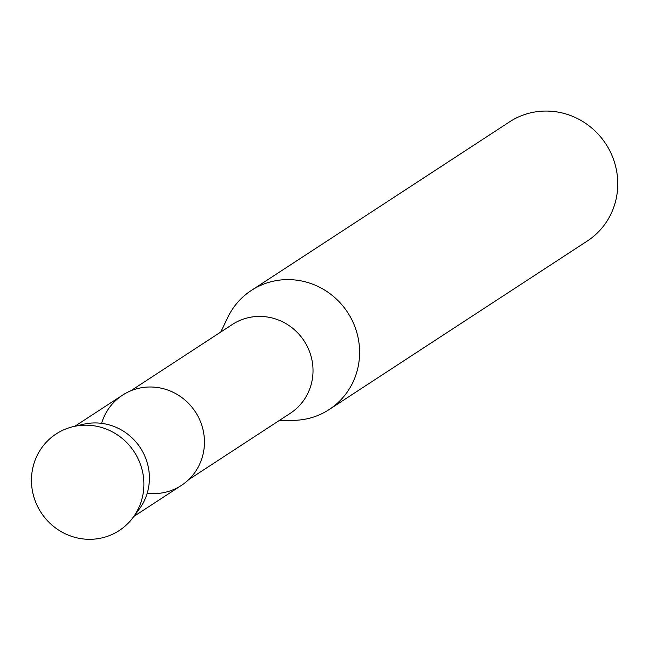 <?xml version="1.0" encoding="UTF-8"?>
<svg xmlns="http://www.w3.org/2000/svg" width="649" height="649" viewBox="0 0 649 649"><rect width="100%" height="100%" fill="white"/><g stroke="black" fill="none" stroke-linecap="round" stroke-linejoin="round"><path stroke-width="0.97" d="M32.45 469.681A57.688 55.587 -123.1 0 0 77.158 537.916A57.688 55.587 -123.1 0 0 142.91 494.822A57.688 55.587 -123.1 0 0 98.194 426.588A57.688 55.587 -123.1 0 0 32.45 469.681A57.688 55.587 -123.1 0 0 65.176 533.738A57.688 55.587 -123.1 0 0 132.931 517.659A57.688 55.587 -123.1 0 0 142.91 494.822A57.688 55.587 -123.1 0 0 73.467 426.58A57.688 55.587 -123.1 0 0 32.45 469.681M147.209 493.199A53.883 51.92 -123.1 0 0 203.518 452.045A53.883 51.92 -123.1 0 0 164.367 388.97A53.883 51.92 -123.1 0 0 101.609 423.343M188.632 479.668L290.322 413.283A53.031 51.101 -123.1 0 0 312.104 380.436A53.031 51.101 -123.1 0 0 289.73 326.049A53.031 51.101 -123.1 0 0 232.342 324.476L130.652 390.868M278.729 420.852L294.865 420.317A71.139 68.551 -123.1 0 0 329.165 409.543A71.139 68.551 -123.1 0 0 358.386 365.484A71.139 68.551 -123.1 0 0 328.378 292.529A71.139 68.551 -123.1 0 0 251.39 290.411A71.139 68.551 -123.1 0 0 227.734 317.483L220.749 332.045M329.165 409.543L587.329 240.998A71.139 68.551 -123.1 0 0 616.55 196.939A71.139 68.551 -123.1 0 0 586.542 123.983A71.139 68.551 -123.1 0 0 509.554 121.866L251.39 290.411M132.931 517.659L139.146 509.311A53.883 51.92 -123.1 0 0 148.475 487.983A53.883 51.92 -123.1 0 0 83.607 424.243L73.467 426.58M133.799 516.49L181.387 485.42A53.883 51.92 -123.1 0 0 203.518 452.045A53.883 51.92 -123.1 0 0 180.787 396.782A53.883 51.92 -123.1 0 0 122.474 395.184L74.886 426.247"/></g></svg>
